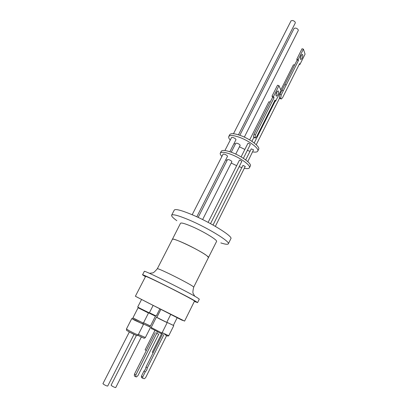 <?xml version="1.0" encoding="UTF-8"?>
<svg xmlns="http://www.w3.org/2000/svg" width="408" height="408" viewBox="0 0 408 408"><rect width="100%" height="100%" fill="white"/><g stroke="black" fill="none" stroke-linecap="round" stroke-linejoin="round"><path stroke-width="0.61" d="M152.046 328.802L160.395 333.224M142.785 323.947L134.839 320.341L131.794 318.551L126.449 328.981L129.458 330.868C134.201 333.356 137.103 334.698 138.169 334.881C137.369 335.672 136.665 335.799 136.048 335.264L129.418 332.076L133.579 334.183M176.817 220.677C173.028 217.938 171.304 216.113 171.641 215.2C172.696 213.96 178.367 215.485 188.659 219.764C207.442 227.623 230.607 241.837 228.317 243.831C227.781 244.647 225.287 244.341 220.84 242.913M228.317 243.831L230.877 238.66C233.243 236.497 210.186 222.171 191.393 214.414C181.091 210.186 175.389 208.738 174.287 210.074L171.641 215.2M172.309 239.476L180.52 223.273C181.213 222.518 184.85 223.533 191.434 226.307C203.266 231.311 217.918 240.22 216.551 241.475L208.381 257.698M172.319 239.287C172.91 238.726 176.496 239.889 183.065 242.775C194.871 247.977 209.732 256.668 208.529 257.576M208.457 257.54L207.213 256.02C201.241 250.91 172.14 236.987 172.39 239.323L157.34 268.704C157.753 268.505 161.216 269.943 167.729 273.029C176.71 277.292 188.674 283.591 192.29 285.937L193.739 287.094L208.457 257.54M145.437 276.716L142.55 274.829C140.989 273.085 185.793 295.382 195.452 301.18L197.584 302.629L194.351 301.425M197.584 302.629L199.303 299.151L197.207 297.636C187.639 291.689 142.856 269.474 144.33 271.381L142.55 274.829M145.61 276.384C146.044 276.277 150.598 278.332 159.258 282.54C174.986 290.19 195.611 301.068 194.519 301.089L184.6 321.096L148.747 303.175L135.39 296.239L145.61 276.384M136.063 296.626L181.713 320.04L183.891 320.785M160.778 309.595L156.825 317.429L159.589 318.944L166.724 322.432L170.666 314.568M141.428 299.742L137.7 307.02L140.786 308.708L149.323 312.895L153.005 305.658M215.353 226.364L245.239 166.413L242.949 165.413L213.032 225.037M210.523 223.655L241.837 161.364L240.266 160.237L239.455 160.166L208.121 222.37M166.744 322.386L156.845 317.383M138.414 307.454L138.276 307.846L148.492 313.012L143.376 323.085L135.67 319.423L132.947 317.827L138.098 307.765L148.492 313.012M244.438 168.285C247.243 168.846 248.906 168.683 249.426 167.79C251.139 165.515 239.817 157.386 229.974 153.964C224.466 152.067 221.243 151.771 220.315 153.087C219.963 153.852 220.493 154.974 221.901 156.448M225.813 159.701L227.026 160.528M231.219 163.037L236.671 165.694M239.159 166.694L241.847 167.611M249.426 167.79L250.339 165.959C252.067 163.659 240.761 155.504 230.918 152.102C225.41 150.215 222.187 149.935 221.248 151.266L220.315 153.087M198.15 217.418L227.526 159.554L228.964 159.696C230.785 160.466 231.749 161.155 231.866 161.757L202.623 219.565M192.173 214.746L223.115 154.066L224.568 154.199C226.425 154.984 227.414 155.693 227.531 156.32L196.804 216.791M154.943 330.368L145.136 349.855L146.314 350.569M161.828 333.219L152.317 352.211L153.138 352.736M133.105 317.97L143.167 323.044M243.372 158.309L250.318 144.498L248.773 143.346L247.947 143.305L241.097 156.901M235.742 154.096L240.149 145.386C240.057 144.738 239.103 144.034 237.293 143.279L235.829 143.193L231.244 152.22M229.862 151.735L235.987 139.679C235.895 139.006 234.921 138.281 233.065 137.511L231.596 137.435L224.92 150.526M247.778 161.619L253.546 149.823L251.262 148.849L245.703 159.926M141.392 376.207L143.922 371.153L145.253 371.912L142.724 376.972L141.392 376.207L141.484 377.64L144.284 378.741L145.62 377.655L166.653 335.509M143.922 371.153L145.467 369.23L145.977 367.042L162.649 333.729M145.977 367.042L147.314 367.792L146.798 369.985L145.253 371.912M252.649 151.893C255.474 152.378 257.173 152.123 257.749 151.128C259.595 148.578 248.441 140.27 238.578 137.011C233.06 135.201 229.796 135.033 228.791 136.501C228.398 137.348 228.883 138.541 230.245 140.082M234.08 143.432L235.278 144.279M239.43 146.809L244.856 149.44M247.345 150.414L250.038 151.286M257.749 151.128L258.652 149.318C260.513 146.737 249.38 138.414 239.516 135.17C233.993 133.37 230.729 133.217 229.709 134.701L228.791 136.501M270.249 102L268.852 101.806L249.655 139.913M238.456 134.824L295.295 22.965C295.387 21.961 294.515 21.14 292.684 20.492L291.077 20.788L233.483 133.732M244.331 137.114L298.289 30.457C298.37 29.498 297.514 28.703 295.724 28.065L294.132 28.341L239.843 135.283M280.709 98.236L280.928 98.721L279.567 98.292L279.347 97.808L280.709 98.236L281.265 94.829L279.898 94.401L279.347 97.808M149.833 326.93L142.902 323.712M142.744 324.023L132.559 318.888M276.665 92.198L278.057 90.846C278.781 91.407 278.705 92.733 277.843 94.829L276.44 96.186C275.721 95.625 275.793 94.299 276.665 92.198M275.941 95.146L277.129 91.438M280.928 98.721L281.25 99.027L282.545 97.757L299.6 63.638L299.9 64.495L305.072 54.152L303.414 49.128L302.037 48.751L296.8 59.201L297.111 60.068L281.984 90.239L283.356 90.663L281.265 94.829M303.414 49.128L298.171 59.588L298.478 60.46L283.356 90.663M301.43 55.014L300.39 58.507M301.119 55.554L302.328 54.346C303.011 54.912 302.925 56.248 302.068 58.344L300.854 59.558C300.176 58.992 300.262 57.655 301.119 55.554M131.794 318.551L132.595 318.816M136.42 335.391L111.098 385.213L112.231 386.157C114.077 387.182 115.25 387.646 115.75 387.554L141.321 337.054M129.316 332.025L102.938 383.658L104.071 384.616C105.968 385.672 107.182 386.152 107.702 386.05L134.008 334.382M149.869 326.864L142.892 323.738M278.97 85.649L281.025 90.408L275.604 101.22L275.053 100.031L256.545 136.899L255.357 138.031L255.112 137.833L255.382 134.89L253.949 134.39L272.59 97.354L272.024 96.14L277.527 85.211L278.97 85.649L273.462 96.594L274.023 97.808L255.382 134.89M279.567 98.292L281.178 99.001M299.268 64.311L299.9 64.495M296.8 59.201L298.171 59.588M297.111 60.068L298.478 60.46M284.84 84.543L286.207 84.961M281.984 90.239L279.898 94.401M255.112 137.833L253.822 137.486L255.286 138.006M253.852 137.394L253.46 136.869L253.949 134.39M274.023 97.808L272.59 97.354M273.462 96.594L272.024 96.14M275.604 101.22L274.615 100.903M294.693 64.892L293.408 64.841L280.821 89.933M156.738 333.387L158.753 334.188L156.738 333.387L135.833 374.998L134.431 374.192L155.331 332.637M157.468 331.643L156.667 333.173M158.753 334.188L138.021 375.518L136.496 376.941L135.762 376.773L135.833 374.998M134.365 375.967L134.431 374.192M163.99 334.438L147.314 367.792M142.724 376.972L142.815 378.4M143.534 322.774L150.246 325.977M143.545 322.754L150.445 326.002M148.461 312.768L155.366 316.154M148.476 312.742L155.259 316.072M173.359 325.37L166.816 322.244L173.334 325.411L177.133 317.791M149.415 312.732L156.244 316.047L159.763 309.08M156.371 317.2L151.174 327.491L161.466 332.806L162.012 332.969L167.178 322.662M162.185 332.632L168.754 335.713C168.06 336.381 166.826 336.008 165.056 334.591M138.399 334.422L145.381 337.549C144.529 338.273 143.953 338.436 143.652 338.038L137.797 335.31L143.774 338.064M253.725 137.17L254.985 137.613M157.34 268.704C154.785 271.815 153.046 273.227 152.128 272.952L149.456 273.324M151.174 327.491C151.159 328.527 151.445 328.96 152.031 328.792M133.049 317.934L132.518 318.964M256.239 144.728L279.531 98.216M129.372 332.051C125.526 329.414 126.939 331.475 126.449 328.981M143.468 324.436L138.169 334.881M150.542 327.338L145.381 337.549M254.199 142.984L275.216 101.097M251.909 141.331L253.852 137.465M135.65 376.717L134.319 375.947M143.234 323.065L142.703 324.1M150.307 325.997L149.792 327.007M155.428 316.164L150.445 326.017M160.823 333.295C160.844 333.627 161.242 333.52 162.012 332.969M148.563 312.574L148.379 312.926M173.777 325.635L168.754 335.713M155.494 315.731L155.315 316.083M194.692 296.193L193.417 293.826C192.642 293.255 192.749 291.011 193.739 287.094"/></g></svg>
